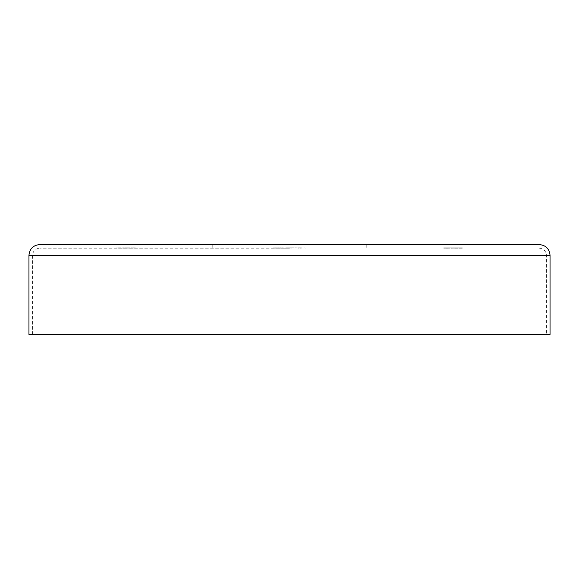 <?xml version="1.0" encoding="UTF-8"?>
<svg xmlns="http://www.w3.org/2000/svg" width="579" height="579" viewBox="0 0 579 579"><rect width="100%" height="100%" fill="white"/><g stroke="black" fill="none" stroke-linecap="round" stroke-linejoin="round"><path stroke-width="0.43" stroke-dasharray="2.9 2.17" d="M289.5 248.174L39.734 248.174L289.5 248.174M28.95 334.423L550.05 334.423M39.734 244.577L539.266 244.577M301.275 247.812L295.348 247.812L301.275 248.174M121.865 247.812L124.065 248.174L121.865 248.174M132.099 247.812L131.049 247.812L132.099 248.174M134.509 247.812L133.459 247.812L134.509 248.174M447.828 248.174L445.888 248.174M450.274 247.812L452.213 248.174L450.274 248.174M462.31 248.174L460.37 248.174M458.177 247.812L460.11 248.174L458.177 248.174M457.627 248.174L456.346 248.174M455.76 248.174L454.66 248.174L455.76 248.174M448.081 247.812L450.021 247.812L448.081 248.174M128.27 247.812L130.463 248.174L128.27 248.174M125.194 247.812L127.756 247.812L124.644 247.812L127.756 248.174L125.194 248.174M118.76 248.174L119.52 248.174M117.001 248.174L118.138 247.812L117.001 248.174M291.201 247.812L285.983 248.174L291.201 248.174M284.564 248.174L285.737 248.174M279.99 248.174L278.55 248.174M289.5 334.423L546.453 334.423L289.5 334.423M460.37 247.812L462.31 247.812M462.049 247.812L461.333 247.812L462.049 248.174M460.623 247.812L461.333 247.812L460.623 248.174M461.941 247.812L461.941 248.174M459.733 247.812L459.733 248.174M459.784 247.812L460.11 248.174L459.784 247.812M458.677 247.812L459.531 247.812L458.677 248.174M456.346 247.812L456.093 248.174M456.093 247.812L457.88 248.174M457.88 247.812L456.592 248.174M456.592 247.812L457.917 248.174L455.977 248.174M455.977 247.812L457.084 248.174M457.084 247.812L457.627 247.812M454.66 247.812L455.76 247.812L454.66 247.812M453.089 247.812L454.262 247.812L453.292 248.174M453.292 247.812L453.14 248.174M453.14 247.812L453.473 248.174M453.473 247.812L454.37 248.174M454.37 247.812L452.503 248.174M452.503 247.812L452.764 248.174M452.764 247.812L454.117 248.174M454.117 247.812L453.429 248.174M453.429 247.812L452.8 247.812M451.83 247.812L451.83 248.174M451.881 247.812L452.213 248.174L451.881 247.812M450.78 247.812L451.627 247.812L450.78 248.174M449.876 247.812L449.876 248.174M449.47 247.812L449.47 248.174M450.021 247.812L450.021 248.174M449.803 247.812L449.803 248.174M448.645 247.812L448.645 248.174M448.226 247.812L448.226 248.174M449.051 247.812L448.334 247.812L449.051 247.812M449.615 247.812L449.615 248.174M448.486 247.812L448.486 248.174M449.76 247.812L449.76 248.174M448.334 247.812L448.334 248.174M445.888 247.812L447.828 247.812M447.567 247.812L446.85 247.812L447.567 248.174M446.141 247.812L446.85 247.812L446.141 248.174M447.458 247.812L447.458 248.174M444.31 247.812L445.483 247.812L444.513 248.174M444.513 247.812L444.361 248.174M444.361 247.812L444.694 248.174M444.694 247.812L445.591 248.174M445.591 247.812L443.731 248.174M443.731 247.812L443.984 248.174M443.984 247.812L445.338 248.174M445.338 247.812L444.65 248.174M444.65 247.812L444.021 247.812M135.291 247.812L135.291 248.174M135.001 247.812L135.001 248.174M134.466 247.812L134.466 248.174M133.756 247.812L133.756 248.174M132.873 247.812L132.873 248.174M132.591 247.812L132.591 248.174M132.055 247.812L132.055 248.174M131.346 247.812L131.346 248.174M129.363 247.812L130.21 247.812L129.363 247.812M130.21 247.812L130.21 248.174M128.524 247.812L128.524 248.174M125.621 247.812L125.621 248.174M126.287 247.812L126.287 248.174M127.047 247.812L127.047 248.174M127.756 247.812L127.756 248.174M127.004 247.812L127.004 248.174M126.331 247.812L126.331 248.174M125.578 247.812L125.578 248.174M122.965 247.812L123.805 247.812L122.965 247.812M123.805 247.812L123.805 248.174M122.126 247.812L122.126 248.174M119.52 247.812L120.287 248.174M120.287 247.812L120.512 248.174M120.512 247.812L118.507 248.174M118.507 247.812L118.746 248.174M118.746 247.812L120.396 248.174M120.396 247.812L120.627 248.174M120.627 247.812L118.76 247.812M118.789 247.812L120.367 247.812L118.789 248.174M120.367 247.812L120.367 248.174M119.035 247.812L119.035 248.174M119.571 247.812L119.571 248.174M116.748 247.812L118.138 248.174L116.748 247.812M293.589 247.812L288.458 248.174L293.589 247.812M290.875 247.812L290.875 248.174M303.946 247.812L305.227 248.174L303.946 247.812M301.384 247.812L298.228 248.174L301.384 247.812M298.228 247.812L298.228 248.174M285.737 247.812L289.362 248.174M289.362 247.812L294.255 248.174M294.255 247.812L284.564 247.812M290.991 247.812L289.428 247.812L290.991 248.174M287.126 247.812L289.428 247.812L287.126 248.174M291.693 247.812L291.693 248.174M289.428 247.812L289.428 248.174M278.55 247.812L276.885 248.174M276.885 247.812L274.323 248.174M274.323 247.812L275.416 248.174M275.416 247.812L278.571 248.174M278.571 247.812L282.552 248.174M282.552 247.812L280.641 248.174M280.641 247.812L283.283 248.174M283.283 247.812L278.34 248.174M278.34 247.812L273.592 248.174M273.592 247.812L276.154 248.174M276.154 247.812L278.477 248.174M278.477 247.812L280.721 248.174M280.721 247.812L279.99 247.812M28.95 255.361L550.05 255.361M289.5 255.361L546.453 255.361L289.5 255.361M457.301 247.812L457.301 248.174M133.72 247.812L133.72 248.174M131.303 247.812L131.303 248.174M124.905 247.812L124.905 248.174M288.458 247.812L288.458 248.174M32.547 334.423L32.547 255.361C32.967 250.996 35.362 248.601 39.734 248.174M212.232 244.577L212.232 248.174M366.768 244.577L366.768 248.174M539.266 248.174C543.638 248.601 546.033 250.996 546.453 255.361L546.453 334.423"/><path stroke-width="0.87" d="M550.05 255.361L550.05 334.423L28.95 334.423L28.95 255.361C29.587 248.811 33.184 245.214 39.734 244.577L539.266 244.577C545.816 245.214 549.413 248.811 550.05 255.361L28.95 255.361"/></g></svg>
